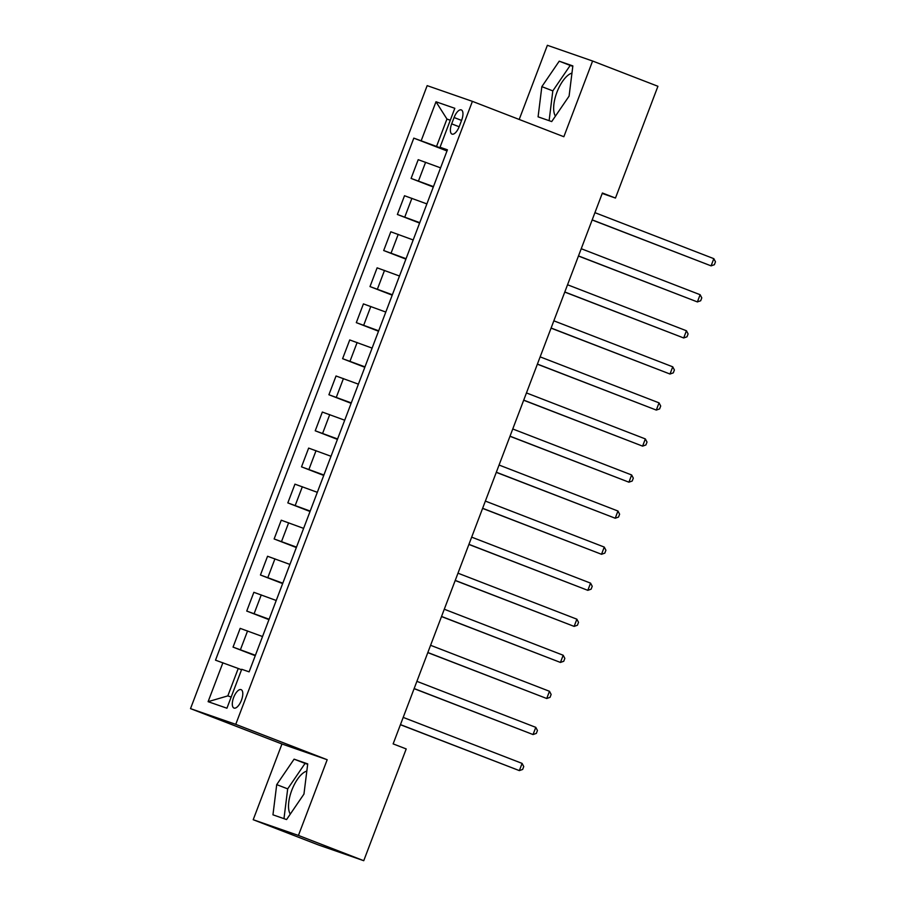 <?xml version="1.0" encoding="UTF-8"?>
<svg xmlns="http://www.w3.org/2000/svg" width="906" height="906" viewBox="0 0 906 906"><rect width="100%" height="100%" fill="white"/><g stroke="black" fill="none" stroke-linecap="round" stroke-linejoin="round"><path stroke-width="1.36" d="M306.828 771.085A24.066 10.091 -68.9 0 0 291.777 790.292A24.066 10.091 -68.9 0 0 290.305 814.086M241.46 700.213A9.875 4.145 -68.9 0 0 241.109 689.647A9.875 4.145 -68.9 0 0 233.635 697.495A9.875 4.145 -68.9 0 0 233.986 708.062A9.875 4.145 -68.9 0 0 241.46 700.213M555.446 116.104A24.066 10.091 111.1 0 1 556.907 92.31A24.066 10.091 111.1 0 1 571.958 73.103M253.204 819.715L298.436 835.434L327.191 759.726L281.959 743.996L253.204 819.715L318.516 844.981L363.748 860.7L406.205 748.934L393.136 743.883L602.399 193.001L615.468 198.052L657.926 86.285L592.603 61.019L547.371 45.3L519.206 119.467M281.959 743.996L190.52 708.628L427.168 85.64L472.4 101.359L235.753 724.347L190.52 708.628M454.087 117.52L451.675 123.862A9.57 4.009 -68.9 0 0 452.015 134.099A9.57 4.009 -68.9 0 0 459.251 126.5L461.664 120.158A9.57 4.009 -68.9 0 0 461.324 109.92A9.57 4.009 -68.9 0 0 454.087 117.52L461.562 120.419M450.293 120.204L446.952 119.037L436.545 146.444L413.804 138.131L215.503 660.168L238.233 668.481L227.825 695.887L231.177 697.054M421.199 140.702L435.99 101.766L454.823 108.301L440.033 147.248L447.258 150.237M222.899 662.739L208.108 701.674L226.93 708.22L241.721 669.285L249.116 671.856L447.428 149.818L440.033 147.248M298.436 835.434L363.748 860.7M327.191 759.726L235.753 724.347M472.4 101.359L563.849 136.727L592.603 61.019M602.23 193.454L615.468 198.052M450.259 120.317L446.952 119.037L435.99 101.766M447.145 150.543L436.545 146.444M241.54 669.76L238.233 668.481M413.804 138.131L446.986 150.962M440.576 167.848L418.21 159.683L411.086 178.425L433.295 187.021M255.413 655.287L233.046 647.111L255.254 655.706M233.046 647.111L240.169 628.368L262.536 636.533M269.105 619.228L246.738 611.063L268.946 619.647M246.738 611.063L253.861 592.309L276.228 600.485M282.808 583.181L260.441 575.004L282.649 583.6M260.441 575.004L267.553 556.261L289.931 564.427M296.5 547.122L274.133 538.957L296.341 547.541M274.133 538.957L281.256 520.203L303.623 528.379M310.192 511.075L287.825 502.898L310.033 511.494M287.825 502.898L294.948 484.155L317.315 492.32M323.895 475.016L301.517 466.85L323.725 475.435M301.517 466.85L308.64 448.096L331.007 456.273M337.587 438.968L315.22 430.792L337.428 439.387M315.22 430.792L322.343 412.049L344.71 420.214M351.279 402.91L328.912 394.744L351.12 403.329M328.912 394.744L336.035 375.99L358.402 384.167M364.971 366.862L342.604 358.685L364.812 367.281M342.604 358.685L349.727 339.943L372.094 348.108M378.674 330.803L356.307 322.638L378.515 331.234M356.307 322.638L363.419 303.895L385.797 312.06M392.366 294.756L369.999 286.579L392.207 295.175M369.999 286.579L377.123 267.836L399.489 276.013M406.058 258.697L383.691 250.532L405.899 259.127M383.691 250.532L390.814 231.789L413.181 239.954M419.761 222.65L397.383 214.484L419.591 223.069M397.383 214.484L404.506 195.73L426.873 203.907M433.453 186.602L411.086 178.425M208.108 701.674L227.825 695.887M541.845 86.648L538.085 116.84L551.709 121.574L569.093 96.115L572.852 65.912L559.229 61.178L541.845 86.648L552.819 90.883L549.115 120.679M286.568 819.556L303.952 794.086L307.723 763.894L294.099 759.16L276.715 784.619L272.955 814.822L286.568 819.556M572.807 66.319L570.202 65.425L552.819 90.883M570.202 65.425L559.229 61.178M307.666 764.302L305.073 763.407L287.689 788.866L283.974 818.65M287.689 788.866L276.715 784.619M305.073 763.407L294.099 759.16M592.15 219.977L711.085 265.866L592.196 219.875M713.826 258.663L715.48 261.811L714.381 264.699L711.085 265.866L713.826 258.663L594.936 212.661M578.458 256.036L697.394 301.925L578.504 255.934M700.123 294.71L701.788 297.87L700.689 300.758L697.394 301.925L700.123 294.71L581.233 248.72M564.766 292.083L683.69 337.972L564.8 291.981M686.431 330.758L688.096 333.918L686.997 336.805L683.69 337.972L686.431 330.758L567.541 284.767M551.063 328.142L669.998 374.031L551.108 328.029M672.739 366.817L674.392 369.976L673.305 372.853L669.998 374.031L672.739 366.817L553.849 320.826M537.371 364.189L656.306 410.078L537.417 364.087M659.047 402.864L660.701 406.024L659.602 408.912L656.306 410.078L659.047 402.864L540.157 356.873M523.679 400.248L642.603 446.137L523.713 400.135M645.344 438.923L647.009 442.083L645.91 444.959L642.603 446.137L645.344 438.923L526.454 392.932M509.987 436.296L628.911 482.185L510.021 436.194M631.652 474.971L633.305 478.13L632.218 481.018L628.911 482.185L631.652 474.971L512.762 428.98M496.284 472.354L615.219 518.232L496.329 472.241M617.96 511.029L619.613 514.189L618.515 517.066L615.219 518.232L617.96 511.029L499.07 465.038M482.592 508.402L601.527 554.291L482.638 508.3M604.257 547.077L605.921 550.236L604.823 553.124L601.527 554.291L604.257 547.077L485.367 501.086M468.9 544.449L587.824 590.338L468.934 544.347M590.565 583.136L592.23 586.295L591.131 589.172L587.824 590.338L590.565 583.136L471.675 537.145M455.197 580.508L574.132 626.397L455.242 580.406M576.873 619.183L578.526 622.343L577.439 625.231L574.132 626.397L576.873 619.183L457.983 573.192M441.505 616.556L560.44 662.445L441.55 616.454M563.181 655.242L564.834 658.39L563.736 661.278L560.44 662.445L563.181 655.242L444.291 609.24M427.813 652.614L546.737 698.503L427.847 652.513M549.478 691.289L551.142 694.449L550.044 697.337L546.737 698.503L549.478 691.289L430.588 645.298M414.121 688.662L533.045 734.551L414.155 688.56M535.786 727.348L537.439 730.496L536.352 733.384L533.045 734.551L535.786 727.348L416.896 681.346M400.418 724.721L519.353 770.61L400.463 724.619M522.094 763.396L523.747 766.555L522.649 769.443L519.353 770.61L522.094 763.396L403.204 717.405M418.481 180.996L425.605 162.253M404.778 217.055L411.902 198.301M391.086 253.102L398.21 234.36M377.394 289.15L384.518 270.407M363.702 325.209L370.814 306.466M349.999 361.256L357.123 342.513M336.307 397.315L343.431 378.561M322.615 433.362L329.739 414.62M308.923 469.421L316.035 450.667M295.22 505.469L302.344 486.726M281.528 541.528L288.652 522.773M267.836 577.575L274.948 558.832M254.133 613.634L261.256 594.88M240.441 649.681L247.565 630.938M459.149 126.761L451.675 123.862"/></g></svg>
